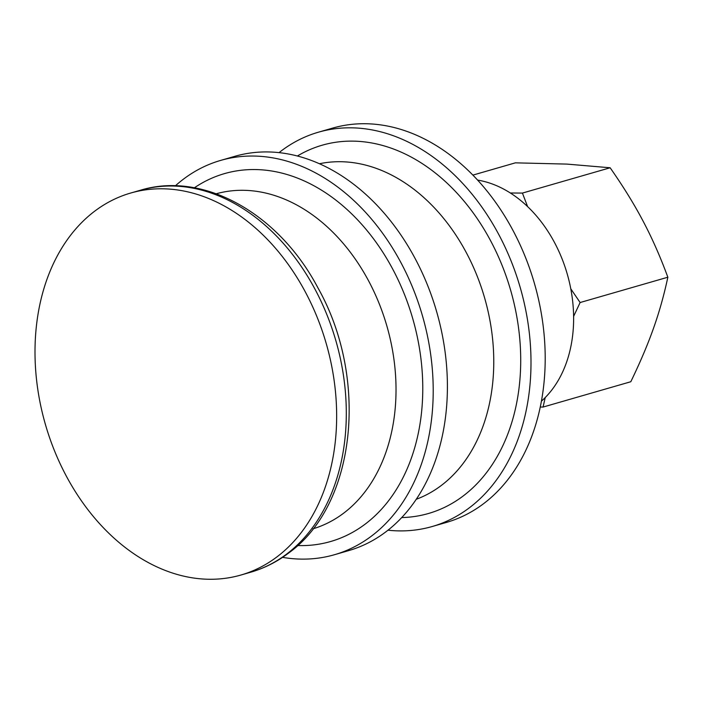<?xml version="1.0" encoding="UTF-8"?>
<svg xmlns="http://www.w3.org/2000/svg" width="703" height="703" viewBox="0 0 703 703"><rect width="100%" height="100%" fill="white"/><g stroke="black" fill="none" stroke-linecap="round" stroke-linejoin="round"><path stroke-width="1.05" d="M510.334 192.991L522.417 193.079L527.61 206.603M570.774 288.792L580.124 302.527L573.613 316.376M545.212 397.582L543.076 407.055L540.247 407.037M543.076 407.055L630.802 381.738C640.24 362.23 647.815 344.408 653.5 328.275C659.256 312.123 664.036 295.102 667.85 277.219C660.345 256.823 652.12 238.185 643.175 221.287C634.291 204.38 623.28 186.532 610.142 167.771L566.943 164.098L515.387 162.841L472.882 175.109M522.417 193.079L610.142 167.771M65.651 474.833A198.791 146.119 -106.1 0 0 240.936 575.028A198.791 146.119 -106.1 0 0 306.007 293.221A198.791 146.119 -106.1 0 0 130.723 193.026A198.791 146.119 -106.1 0 0 65.651 474.833M297.606 545.546A191.453 140.723 -106.1 0 0 365.288 524.043A191.453 140.723 -106.1 0 0 394.963 273.414A191.453 140.723 -106.1 0 0 194.388 187.789M282.58 557.356A205.206 150.829 -106.1 0 0 334.408 554.737A205.206 150.829 -106.1 0 0 401.571 263.836A205.206 150.829 -106.1 0 0 220.637 160.416A205.206 150.829 -106.1 0 0 175.372 185.812M334.408 554.737L348.609 550.634A205.206 150.829 -106.1 0 0 415.772 259.741A205.206 150.829 -106.1 0 0 234.837 156.312L220.637 160.416M401.712 517.575A191.655 140.881 -106.1 0 0 463.163 496.002A191.655 140.881 -106.1 0 0 494.727 248.827A191.655 140.881 -106.1 0 0 297.387 156.004M387.986 530.203A205.206 150.829 -106.1 0 0 432.187 526.521A205.206 150.829 -106.1 0 0 499.358 235.619A205.206 150.829 -106.1 0 0 318.415 132.199A205.206 150.829 -106.1 0 0 279.038 152.63M432.187 526.521L446.396 522.426A205.206 150.829 -106.1 0 0 513.559 231.524A205.206 150.829 -106.1 0 0 332.616 128.104L318.415 132.199M541.398 401.185A121.839 89.553 -106.1 0 0 554.843 243.15A121.839 89.553 -106.1 0 0 477.609 180.091M580.124 302.527L667.85 277.219M240.936 575.028L250.584 572.242A198.791 146.119 -106.1 0 0 286.613 554.096A198.791 146.119 -106.1 0 0 315.656 290.436A198.791 146.119 -106.1 0 0 140.372 190.249L130.723 193.026M312.993 528.814A174.37 128.166 -106.1 0 0 343.67 513.164A174.37 128.166 -106.1 0 0 369.145 281.903A174.37 128.166 -106.1 0 0 216.313 193.756M416.255 499.279A174.871 128.535 -106.1 0 0 441.256 485.509A174.871 128.535 -106.1 0 0 466.81 253.581A174.871 128.535 -106.1 0 0 319.443 163.746M250.584 572.242C264.231 568.288 276.859 561.934 288.458 553.173C356.395 504.675 368.926 377.933 317.835 287.676C278.933 213.756 203.615 170.847 140.372 190.249"/></g></svg>
